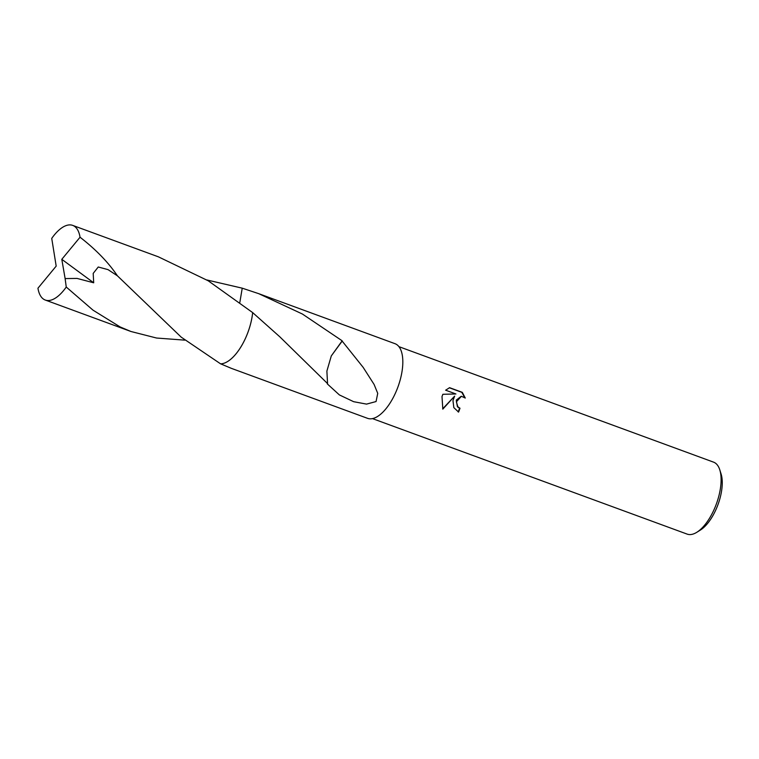 <?xml version="1.0" encoding="UTF-8"?>
<svg xmlns="http://www.w3.org/2000/svg" width="759" height="759" viewBox="0 0 759 759"><rect width="100%" height="100%" fill="white"/><g stroke="black" fill="none" stroke-linecap="round" stroke-linejoin="round"><path stroke-width="1.14" d="M452.962 400.581L454.641 396.122L442.82 409.129L442.004 396.559L442.858 394.291L455.931 393.978L445.628 390.202L449.584 387.678L462.297 392.346L465.267 398.048L461.396 396.293L456.377 401.834L457.876 406.777L460.001 408.247A38.329 17.04 110.2 0 1 458.569 412.08L453.835 407.63L452.962 400.581M372.508 418.617L687.151 534.108A38.329 17.04 -69.8 0 0 696.838 532.277A38.329 17.04 -69.8 0 0 718.318 497.98A38.329 17.04 -69.8 0 0 719.769 469.802A38.329 17.04 -69.8 0 0 713.564 462.146L398.921 346.654M696.838 532.277L700.415 530.048A34.497 15.341 -69.8 0 0 719.75 499.175A34.497 15.341 -69.8 0 0 721.05 473.825L719.769 469.802M206.827 279.957L242.235 288.173L239.844 302.386L242.235 288.173L258.724 293.667L302.424 314.036L342.176 340.81A39.762 17.685 110.2 0 1 342.167 341.104L363.163 367.365L374.111 384.471L377.735 393.361L376.056 401.549L366.54 404.111L353.647 401.691L339.358 394.908L327.319 383.902A39.762 17.685 -69.8 0 0 327.556 383.58L279.748 336.749L252.652 312.594L208.232 280.802L158.384 256.827L72.693 225.385A39.762 17.685 -69.8 0 0 69.771 224.892A39.762 17.685 -69.8 0 0 51.735 238.392L56.185 266.115L37.95 288.211A39.762 17.685 -69.8 0 0 45.293 300.052A39.762 17.685 -69.8 0 0 48.225 300.545A39.762 17.685 -69.8 0 0 66.251 287.035L65.122 278.581L77.076 278.42L93.699 282.794L93.196 273.401L98.243 267.007L108.015 269.616L117.408 275.811L181.221 337.157L220.508 363.789L231.324 368.333L367.584 418.342A39.762 17.685 -69.8 0 0 399.927 380.857A39.762 17.685 -69.8 0 0 394.993 343.685L258.724 293.667M250.062 325.858A39.762 17.685 -69.8 0 0 252.662 312.604A39.772 17.685 -69.8 0 1 250.062 325.848A39.762 17.685 -69.8 0 1 229.711 360.089M458.17 411.928A37.371 16.613 -69.8 0 0 459.546 408.257L457.421 406.777L456.273 400.126L461.159 396.302M464.631 397.469L461.823 392.346L449.337 387.764M461.823 392.346L462.297 392.346M442.668 408.826L454.641 396.122M331.285 355.971L326.882 371.085L327.556 383.58M342.167 341.104L331.285 355.933L342.176 340.81M184.741 340.136L156.563 338.03L130.975 331.503L120.159 326.949L93.034 310.175L66.251 287.035M220.613 363.836A39.772 17.685 -69.8 0 0 220.641 363.836A39.772 17.685 -69.8 0 0 252.652 312.604M65.122 278.581L61.802 259.322L80.046 237.225A39.762 17.685 -69.8 0 0 72.693 225.385M80.046 237.225C95.928 249.55 108.385 262.415 117.408 275.811M61.802 259.322L93.699 282.794M45.293 300.052L130.975 331.503"/></g></svg>
